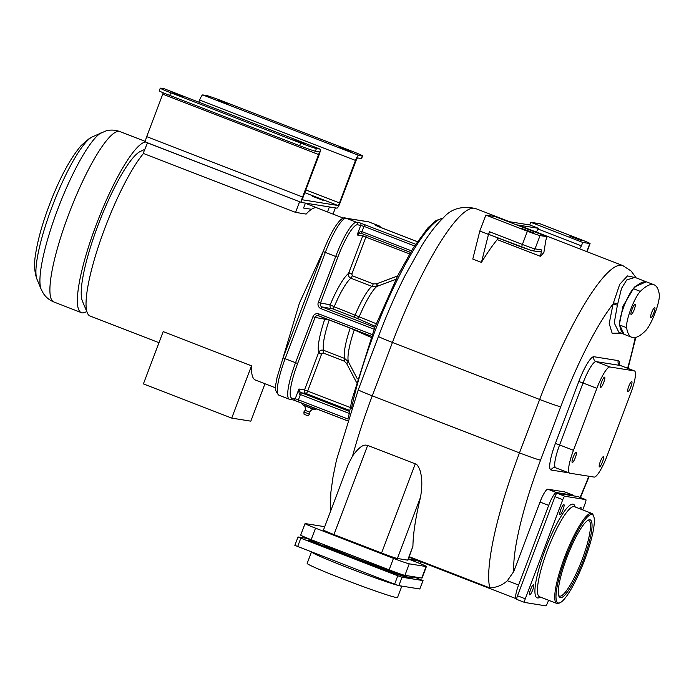 <?xml version="1.0" encoding="UTF-8"?>
<svg xmlns="http://www.w3.org/2000/svg" width="694" height="694" viewBox="0 0 694 694"><rect width="100%" height="100%" fill="white"/><g stroke="black" fill="none" stroke-linecap="round" stroke-linejoin="round"><path stroke-width="1.04" d="M573.947 495.95A14.201 2.785 111.2 0 0 573.461 495.29A14.201 2.785 111.2 0 0 573.348 495.264L556.501 492.566A14.201 2.785 111.2 0 0 548.676 505.388L518.574 585.051A14.201 2.785 111.2 0 0 516.258 598.749A14.201 2.785 111.2 0 0 516.371 598.775L516.709 598.835M419.575 561.299L408.462 558.844M564.907 491.994A14.201 2.785 111.2 0 0 564.803 491.933A14.201 2.785 111.2 0 0 564.69 491.907L547.844 489.209A14.201 2.785 111.2 0 0 540.019 502.04L513.768 571.5L507.366 580.713C502.543 585.155 496.678 587.54 489.756 587.887L409.26 556.718M352.569 455.984C362.112 442.946 365.538 445.14 367.647 445.409L333.953 534.562A14.201 0.581 -159.3 0 1 323.473 529.99L348.31 464.26L352.569 455.984A148.681 29.131 111.2 0 1 372.27 395.858L519.485 452.87A148.681 29.131 111.2 0 0 489.756 587.887M420.477 497.364L397.384 558.488L407.673 560.136A14.201 0.581 -159.3 0 0 407.977 560.127L412.93 546.23A148.681 29.131 -68.8 0 1 420.477 497.364C422.412 486.563 422.238 477.498 419.948 470.176C418.282 466.047 416.73 463.939 415.272 463.852L367.647 445.409M397.384 558.488A14.201 0.581 -159.3 0 1 381.579 553.005L333.953 534.562M324.618 526.954A14.201 0.581 20.7 0 0 322.19 526.286L305.343 523.588A14.201 0.581 20.7 0 0 305.048 523.597A14.201 0.581 20.7 0 0 315.527 528.169L393.463 558.349A14.201 0.581 20.7 0 0 409.26 563.832L426.107 566.53A14.201 0.581 20.7 0 0 426.402 566.521A14.201 0.581 20.7 0 0 415.923 561.949L408.393 559.026M305.048 523.597L300.693 535.1A14.201 0.581 20.7 0 0 311.172 539.672L389.117 569.861A14.201 0.581 20.7 0 0 404.914 575.335L421.761 578.033A14.201 0.581 20.7 0 0 422.056 578.024L426.402 566.521M516.622 224.899A148.681 29.131 -68.8 0 1 517.646 224.986A148.681 29.131 -68.8 0 1 518.826 225.298L622.744 265.55A148.681 29.131 111.2 0 0 539.654 399.484L519.485 452.87A18.938 0.781 -159.3 0 0 540.548 460.183A129.735 25.418 111.2 0 0 513.768 571.5M538.535 251.653C540.305 252.052 541.32 251.471 541.58 249.918L540.539 256.364A148.681 29.131 -68.8 0 1 543.879 252.469L545.866 240.141L547.158 236.732L495.195 216.606L485.835 215.105L479.814 231.041L488.481 234.39L489.478 231.735A2.837 0.555 -68.8 0 0 489.018 234.477A2.837 0.555 -68.8 0 0 489.036 234.485L521.905 247.211M540.539 256.364L497.242 239.595A148.681 29.131 -68.8 0 0 481.445 262.41L472.788 259.053L479.814 231.041M635.739 277.695L627.471 275.926L619.733 284.288L613.062 304.033L609.202 323.569L612.151 333.241L621.191 333.189M646.678 281.955L634.949 277.392L626.725 279.942L621.52 288.4L617.391 305.178L614.233 322.927L618.875 332.296L624.513 334.456M646.253 281.773L634.472 287.004L622.995 306.089L619.404 324.367L624.071 334.308M630.568 393.75L607.155 455.706A23.674 4.641 -68.8 0 1 594.116 477.082L569.783 473.187A23.674 4.641 -68.8 0 1 569.592 473.135A23.674 4.641 -68.8 0 1 573.461 450.311L596.875 388.354A23.674 4.641 -68.8 0 1 609.913 366.979L634.247 370.874A23.674 4.641 -68.8 0 1 634.437 370.926A23.674 4.641 -68.8 0 1 630.568 393.75M601.577 382.064A5.448 1.067 111.2 0 0 600.692 387.321A5.448 1.067 111.2 0 0 603.737 382.411A5.448 1.067 111.2 0 0 604.621 377.163A5.448 1.067 111.2 0 0 601.577 382.064M573.149 457.303A5.448 1.067 111.2 0 0 572.264 462.551A5.448 1.067 111.2 0 0 575.309 457.65A5.448 1.067 111.2 0 0 576.194 452.393A5.448 1.067 111.2 0 0 573.149 457.303M628.729 386.411A5.448 1.067 111.2 0 0 627.836 391.668A5.448 1.067 111.2 0 0 630.881 386.758A5.448 1.067 111.2 0 0 631.766 381.509A5.448 1.067 111.2 0 0 628.729 386.411M600.293 461.649A5.448 1.067 111.2 0 0 599.408 466.897A5.448 1.067 111.2 0 0 602.453 461.996A5.448 1.067 111.2 0 0 603.338 456.747A5.448 1.067 111.2 0 0 600.293 461.649M507.592 221.403L529.765 224.96L538.423 228.309L516.249 224.761M485.835 215.105L527.405 231.206A11.364 0.468 20.7 0 0 540.045 235.587L547.158 236.732M497.537 237.773L497.242 239.595M481.445 262.41L488.481 234.39M534.146 233.071L520.942 228.231L534.146 233.071M530.763 222.297L582.726 242.423L589.839 243.559A11.364 0.468 20.7 0 0 590.074 243.551A11.364 0.468 20.7 0 0 581.693 239.898L540.123 223.798L530.763 222.297L529.765 224.96M582.726 242.423L581.433 245.841L538.136 229.072L538.423 228.309M538.136 229.072L536.306 232.074M581.433 245.841L579.603 248.842M581.884 240.714L577.46 238.493L569.618 236.021L581.884 240.714M558.627 595.4A40.486 7.929 111.2 0 0 559.468 596.085A40.486 7.929 111.2 0 0 582.093 559.616A40.486 7.929 -68.8 0 0 588.703 520.587A40.486 7.929 -68.8 0 0 587.627 520.535M583.402 560.075A41.666 8.163 111.2 0 0 588.391 520.092A41.666 8.163 111.2 0 0 566.929 557.438A41.666 8.163 111.2 0 0 558.904 596.241A41.666 8.163 111.2 0 0 583.402 560.075M591.887 514.497A47.348 9.282 111.2 0 0 565.81 557.256A47.348 9.282 111.2 0 0 558.444 603.008A47.348 9.282 111.2 0 0 560.145 602.687A47.348 9.282 111.2 0 0 583.819 562.105A47.348 9.282 111.2 0 0 593.648 516.163A47.348 9.282 111.2 0 0 591.887 514.497M593.648 516.163L593.153 514.974A48.294 9.464 111.2 0 0 591.748 513.386A48.294 9.464 111.2 0 0 591.357 513.282A48.294 9.464 111.2 0 0 565.116 555.946A48.294 9.464 111.2 0 0 556.857 603.459A48.294 9.464 111.2 0 0 557.247 603.563A48.294 9.464 111.2 0 0 558.974 603.233L560.145 602.687M582.717 509.89L585.216 503.271A3.791 0.746 -68.8 0 0 585.831 499.619A3.791 0.746 -68.8 0 0 585.805 499.611L564.838 496.253A3.791 0.746 -68.8 0 0 562.747 499.68L525.289 598.809A3.791 0.746 -68.8 0 0 524.673 602.461A3.791 0.746 -68.8 0 0 524.699 602.47L545.666 605.827A3.791 0.746 -68.8 0 0 547.757 602.409L548.572 600.249M560.839 509.457A5.448 1.067 -68.8 0 1 563.884 504.555A5.448 1.067 -68.8 0 1 562.99 509.804A5.448 1.067 -68.8 0 1 559.945 514.705A5.448 1.067 -68.8 0 1 560.839 509.457M529.722 594.827A5.448 1.067 -68.8 0 1 529.678 594.819A5.448 1.067 -68.8 0 1 530.606 589.466A5.448 1.067 -68.8 0 1 533.565 584.652A5.448 1.067 -68.8 0 1 533.608 584.66A5.448 1.067 -68.8 0 1 532.68 590.021A5.448 1.067 -68.8 0 1 529.722 594.827M579.455 508.624A5.448 1.067 -68.8 0 1 580.783 507.253A5.448 1.067 -68.8 0 1 580.826 507.262A5.448 1.067 -68.8 0 1 580.921 509.196M585.805 499.611L578.007 496.592A3.791 0.746 -68.8 0 1 578.041 496.6A3.791 0.746 -68.8 0 1 578.067 496.618L585.831 499.619M578.007 496.592L557.039 493.234A3.791 0.746 -68.8 0 0 554.957 496.661L517.498 595.79A3.791 0.746 -68.8 0 0 516.874 599.442A3.791 0.746 -68.8 0 0 516.909 599.451L524.638 602.444M414.509 245.928L363.96 226.348L361.947 231.657C361.097 230.772 359.492 231.883 357.115 234.988L360.793 225.255A1.891 1.856 -80.9 0 0 359.735 222.809L356.551 222.297L346.159 218.272L368.627 221.872A37.884 7.426 -68.8 0 1 368.922 221.95L379.314 225.975A37.884 7.426 111.2 0 0 379.019 225.897L368.627 221.872A2.837 2.785 99.1 0 0 368.072 221.724L368.922 221.95M318.095 315.623L371.446 336.226L318.633 315.77A2.837 2.785 -80.9 0 0 315.05 317.427L329.199 319.986A40.243 7.886 111.2 0 0 323.638 350.305C321.452 349.698 319.804 350.392 318.702 352.405L304.536 389.898L298.923 388.996C299.513 391.416 300.355 392.683 301.456 392.804L300.407 394.522L349.125 413.381M372.079 334.525L318.945 313.948A4.737 4.641 -80.9 0 0 312.942 316.69L315.05 317.427L297.657 363.448A35.984 7.053 111.2 0 0 292.061 398.226L295.245 398.729L298.923 388.996C298.706 392.735 299.201 394.582 300.407 394.522L298.403 399.831L348.006 419.037M361.626 233.479L410.492 252.408L361.643 233.488C360.776 232.802 359.266 233.297 357.115 234.988L362.736 235.891L348.57 273.375C348.076 275.579 348.848 277.192 350.878 278.207A40.243 7.886 111.2 0 0 334.204 306.757L330.171 304.831L318.294 302.532A4.737 4.641 -80.9 0 0 320.949 308.63L374.101 329.216M366.389 235.327A2.837 0.555 -68.8 0 1 365.894 236.984L351.867 273.974L352.248 275.726A2.837 0.555 -68.8 0 1 350.878 278.207L371.889 286.344L376.929 286.388L395.884 279.344M352.248 275.726L373.251 283.863L376.582 283.811L397.558 276.004M375.237 326.293L356.386 318.034L332.816 308.856L321.99 306.922L374.812 327.377M376.807 283.725A2.837 0.494 -110.3 0 1 377.284 286.258M376.243 323.716L334.204 306.757A2.837 0.555 -68.8 0 1 332.816 308.856M357.358 378.889L348.423 361.834L344.64 358.442A40.243 7.886 -68.8 0 1 350.21 328.115L371.021 337.371M356.421 382.229L346.532 363.335L344.085 361.053L323.074 352.916L321.643 353.966L307.694 390.991A2.837 0.555 -68.8 0 1 306.132 393.559L349.681 410.423M348.596 362.164L346.644 363.561M323.872 249.805L299.383 303.174L283.057 357.8L285.156 358.694L325.295 252.477A37.884 7.426 -68.8 0 1 346.159 218.272A2.837 2.785 99.1 0 0 345.603 218.124L368.072 221.724M143.485 153.495A91.382 17.905 111.2 0 0 104.976 227.884A91.382 17.905 111.2 0 0 87.366 312.985A91.382 17.905 111.2 0 0 90.038 315.996L158.978 342.697M343.695 218.237L317.115 207.94A91.382 17.905 111.2 0 0 311.467 209.302A91.382 17.905 111.2 0 0 306.132 214.082L295.575 212.39L143.164 153.365L147.527 142.799M251.497 365.816L231.735 418.109L143.406 383.903L163.168 331.611L251.497 365.816A91.382 17.905 111.2 0 0 255.435 380.052L275.622 387.868M87.366 312.985L82.404 301.109A81.918 16.049 -68.8 0 1 99.415 221.629A81.918 16.049 -68.8 0 1 140.379 151.422L144.647 149.436M145.627 141.984A91.382 17.905 111.2 0 0 96.319 224.535A91.382 17.905 111.2 0 0 81.38 312.647A91.382 17.905 111.2 0 0 86.733 311.467M264.969 383.747L250.829 421.163L231.735 418.109M164.287 88.789A5.682 1.11 -68.8 0 0 164.244 88.771A5.682 1.11 -68.8 0 0 164.2 88.754L160.548 88.173A14.201 0.581 20.7 0 0 160.253 88.181A14.201 0.581 20.7 0 0 170.733 92.753L300.623 143.059A14.201 0.581 20.7 0 0 316.421 148.542L315.423 151.197L319.075 151.778A2.837 0.555 -68.8 0 1 319.093 151.786A2.837 0.555 -68.8 0 1 318.633 154.528L302.575 197.009A5.682 1.11 111.2 0 0 301.647 202.492A5.682 1.11 111.2 0 0 301.69 202.501L336.885 208.139A5.682 1.11 111.2 0 0 340.017 203.004L356.074 160.522A2.837 0.555 -68.8 0 1 357.636 157.954L361.288 158.536A14.201 0.581 -159.3 0 0 361.583 158.527L362.589 155.872A14.201 0.581 20.7 0 0 352.11 151.301L222.21 100.994A14.201 0.581 20.7 0 0 206.413 95.52L202.769 94.931L358.642 155.3L362.285 155.881A14.201 0.581 20.7 0 0 362.589 155.872M305.438 203.099L303.573 208.035L311.467 209.302M327.1 211.809L305.36 203.29M329.398 206.933L327.533 211.878M335.393 207.896L333.042 214.108M316.421 148.542L320.073 149.123A5.682 1.11 -68.8 0 1 320.116 149.132A5.682 1.11 -68.8 0 1 319.188 154.615L303.139 197.096A2.837 0.555 111.2 0 0 302.671 199.837A2.837 0.555 111.2 0 0 302.697 199.846L337.891 205.476A2.837 0.555 111.2 0 0 339.453 202.917L355.51 160.427A5.682 1.11 -68.8 0 1 358.642 155.3M163.194 92.779A2.837 0.555 -68.8 0 1 162.76 94.158L146.703 136.64A5.682 1.11 111.2 0 0 145.775 142.123A5.682 1.11 111.2 0 0 145.818 142.131L301.604 202.466M299.938 201.824L147.18 142.747M299.582 201.772L295.575 212.39M323.144 200.366L312.638 196.341L323.144 200.366M198.84 102.165L199.638 100.066A5.682 1.11 -68.8 0 1 202.769 94.931M218.445 100.196L228.959 104.213L218.332 100.5M339.678 147.145L350.192 151.171L339.566 147.449M315.423 151.197A14.201 0.581 -159.3 0 1 299.626 145.714L169.726 95.408A14.201 0.581 -159.3 0 1 159.247 90.836L160.253 88.181M304.397 143.858L293.883 139.841L304.397 143.858M183.155 96.908L172.65 92.883L183.155 96.908M316.212 408.671L315.9 409.512L315.041 409.642L302.922 404.949M315.9 409.512L310.877 408.289L302.48 404.767M314.816 408.133L314.382 409.269M302.688 403.431L302.263 404.576M308.049 405.513L307.563 406.797M314.209 409.417C313.107 408.636 311.597 409.529 309.697 412.097L305.317 410.423M303.538 405.365C304.857 405.391 305.429 407.074 305.273 410.423A3.08 3.08 0 0 0 303.911 412.01L309.671 414.188A3.08 3.08 0 0 0 309.697 412.089L309.663 412.062M308.049 415.801L309.619 414.136M308.006 415.801L304.102 414.292M294.924 545.389L394.626 584.166L398.842 585.632L419.801 588.989L422.984 580.574L402.017 577.217L397.801 575.76L300.814 538.197L298.099 536.974L308.578 538.657M413.398 576.697L422.984 580.574M410.033 576.228L413.182 577.243L411.577 576.402M392.336 572.767L386.168 570.676L392.336 572.767M317.861 544.174L307.789 540.322L317.861 544.174M412.305 577.833L412.141 578.276A55.164 2.264 -159.3 0 1 388.501 571.353A55.164 2.264 -159.3 0 1 349.637 557.03A55.164 2.264 -159.3 0 1 317.158 543.732A55.164 2.264 -159.3 0 1 308.943 539.281L309.099 538.856A55.164 2.264 20.7 0 0 349.802 556.588A55.164 2.264 20.7 0 0 412.305 577.833A55.164 2.264 20.7 0 0 409.85 576.133M419.801 588.989L423.062 580.574M401.843 586.109L397.523 597.534A48.294 1.987 -159.3 0 1 342.801 578.935A48.294 1.987 -159.3 0 1 307.164 563.389L311.485 551.973M394.383 571.847A40.486 1.666 -159.3 0 1 353.237 557.256A40.486 1.666 -159.3 0 1 322.953 544.235M651.709 312.456A5.448 1.067 -68.8 0 1 654.746 307.555A5.448 1.067 -68.8 0 1 653.861 312.803A5.448 1.067 -68.8 0 1 650.816 317.705A5.448 1.067 -68.8 0 1 651.709 312.456M659.3 294.421A132.58 25.982 111.2 0 0 654.043 284.783A132.58 25.982 111.2 0 0 640.328 291.385A20.837 4.086 111.2 0 0 630.846 309.116A20.837 4.086 111.2 0 0 626.613 327.689A132.58 25.982 111.2 0 0 631.87 337.327A132.58 25.982 111.2 0 0 645.576 330.734A20.837 4.086 111.2 0 0 655.067 312.994A20.837 4.086 111.2 0 0 659.3 294.421M632.052 309.307A5.448 1.067 111.2 0 0 631.158 314.556A5.448 1.067 111.2 0 0 634.203 309.654A5.448 1.067 111.2 0 0 635.088 304.406A5.448 1.067 111.2 0 0 632.052 309.307M654.043 284.783L647.12 282.102A132.58 25.982 111.2 0 0 633.405 288.695A20.837 4.086 111.2 0 0 623.915 306.436A20.837 4.086 111.2 0 0 619.681 325.009A132.58 25.982 111.2 0 0 624.938 334.638L631.87 337.327M442.928 218.237A127.843 25.053 111.2 0 0 394.73 285.113A127.843 25.053 111.2 0 0 351.442 408.757M507.366 580.713L518.574 585.051M330.509 511.383L330.838 492.506L333.025 476.839L336.486 459.992L358.295 389.768A18.938 0.781 20.7 0 0 372.27 395.858L392.44 342.472A148.681 29.131 -68.8 0 1 475.529 208.53C461.883 205.65 451.195 208.721 443.457 217.734C436.379 224.483 429.204 233.731 421.917 245.45L404.828 276.03C395.424 294.69 386.636 314.807 378.473 336.373A18.938 0.781 20.7 0 0 392.44 342.472L539.654 399.484A18.938 0.781 -159.3 0 0 560.717 406.788L540.548 460.183M412.93 546.23L407.673 560.136M415.272 463.852L381.579 553.005M421.761 578.033L426.107 566.53M311.172 539.672L315.527 528.169M389.117 569.861L393.463 558.349M404.914 575.335L409.26 563.832M627.602 368.271A129.735 25.418 111.2 0 0 635.184 337.544M580.089 497.398A129.735 25.418 111.2 0 0 588.816 476.24M617.391 305.178L613.062 304.033A129.735 25.418 111.2 0 0 560.717 406.788M619.673 364.966A27.465 5.379 111.2 0 0 618.267 360.628L593.934 356.725A27.465 5.379 111.2 0 0 578.805 381.527L555.391 443.483A27.465 5.379 111.2 0 0 551.123 470.02L568.889 472.866M613.505 302.792L617.764 304.059M548.676 505.388L540.019 502.04M556.501 492.566L547.844 489.209M573.348 495.264L564.69 491.907M551.123 470.02A3.791 3.713 99.1 0 1 555.183 467.626L569.592 473.135M555.391 443.483L559.607 444.949A23.674 4.641 111.2 0 0 555.738 467.773M578.805 381.527L583.021 382.984L559.607 444.949L573.461 450.311M593.934 356.725A3.791 3.713 -80.9 0 0 596.059 361.609A23.674 4.641 111.2 0 0 583.021 382.984L596.875 388.354M618.267 360.628A3.791 3.713 -80.9 0 0 620.393 365.504L596.059 361.609L609.913 366.979M619.326 364.871L620.583 365.556A23.674 4.641 111.2 0 0 620.393 365.504L634.247 370.874M541.58 249.918L535.022 248.868A11.364 0.468 -159.3 0 1 522.382 244.479L489.478 231.735M540.045 235.587L535.022 248.868A2.837 2.785 -80.9 0 1 531.977 250.664L521.923 247.22A2.837 0.555 -68.8 0 1 521.923 247.22A2.837 0.555 -68.8 0 1 522.382 244.479L527.405 231.206M531.422 250.517L489.018 234.477M589.839 243.559L586.794 251.627M591.748 513.386L574.424 506.672A48.294 9.464 111.2 0 0 574.042 506.577A48.294 9.464 -68.8 0 0 547.792 549.24A48.294 9.464 -68.8 0 0 539.542 596.753L556.857 603.459M540.305 597.048A50.194 9.837 111.2 0 1 537.52 597.95A50.194 9.837 -68.8 0 1 545.328 549.457A50.194 9.837 -68.8 0 1 572.975 504.13A50.194 9.837 111.2 0 1 575.187 506.976M564.838 496.253L557.039 493.234M562.747 499.68L554.957 496.661M525.289 598.809L517.498 595.79M379.254 226.929L417.32 241.668L376.2 225.663M380.165 227.276A1.891 1.856 -80.9 0 0 379.019 225.897L375.836 225.385L379.228 226.912M415.602 244.236L359.735 222.809M365.001 224.639L363.96 226.348L357.61 224.743A1.891 1.856 -80.9 0 0 356.551 222.297A37.884 7.426 111.2 0 0 335.688 256.502L323.196 251.566C331.558 229.636 341.413 215.409 345.603 218.124M351.867 273.974L348.57 273.375A44.034 8.632 111.2 0 0 330.171 304.831A2.837 2.785 -80.9 0 0 331.767 308.492M357.61 224.743A35.984 7.053 111.2 0 0 337.787 257.24L320.402 303.261A2.837 2.785 -80.9 0 0 321.99 306.922L320.949 308.63M411.447 250.829L361.947 231.657L361.643 233.488M312.942 316.69L295.549 362.719L285.156 358.694A37.884 7.426 -68.8 0 0 278.962 395.216C272.716 389.516 276.628 383.4 276.923 377.944L283.065 357.783L323.257 251.566M337.787 257.24L335.688 256.502L318.294 302.532M318.633 315.77L318.945 313.948M349.49 411.412L301.456 392.804L306.132 393.559A2.837 2.785 -80.9 0 1 304.536 389.898L350.262 407.482M292.061 398.226A1.891 1.856 99.1 0 1 290.031 399.423L293.215 399.935A1.891 1.856 99.1 0 0 295.245 398.729L298.403 399.831L298.108 401.661L347.451 420.772L293.276 399.944M364.012 234.399A2.837 2.785 -80.9 0 0 362.736 235.891L409.599 253.909M351.979 273.792L348.822 272.699M373.251 283.863A2.837 0.555 -68.8 0 1 371.889 286.344A40.243 7.886 -68.8 0 0 355.207 314.885A2.837 0.555 -68.8 0 1 353.827 316.993M376.582 283.811A2.837 0.512 -107.6 0 1 376.929 286.388A42.022 8.233 -68.8 0 0 359.353 316.438A2.837 2.229 -66.3 0 1 356.386 318.034M297.657 363.448L295.549 362.719A37.884 7.426 111.2 0 0 289.355 399.241L278.962 395.216M325.182 318.312A2.837 2.785 99.1 0 0 324.818 318.988A44.034 8.632 111.2 0 0 318.702 352.405L321.643 353.966M350.244 328.01A2.837 0.555 111.2 0 1 350.21 328.115L329.199 319.986A2.837 0.555 111.2 0 0 329.234 319.873M344.085 361.053A2.837 0.555 -68.8 0 0 344.64 358.442L323.638 350.305A2.837 0.555 -68.8 0 1 323.074 352.916M346.532 363.335L348.423 361.834A42.022 8.233 -68.8 0 1 354.261 329.902A2.837 2.229 113.7 0 0 354.33 329.598M318.451 353.09L321.608 354.183M101.914 132.398A85.839 16.821 111.2 0 0 57.706 209.328A85.839 16.821 111.2 0 0 41.163 289.259L37.051 279.43A77.988 15.285 -68.8 0 1 52.076 206.795A77.988 15.285 -68.8 0 1 92.25 136.9L106.052 130.888C110.511 129.639 115.135 129.865 119.923 131.574A91.382 17.905 111.2 0 0 68.853 213.899A91.382 17.905 111.2 0 0 53.915 302.003L81.38 312.647M146.703 136.64L302.575 197.009M304.813 192.672L337.891 205.476M199.638 100.066L355.51 160.427M305.854 189.904L339.453 202.917M362.285 155.881L361.288 158.536M162.76 94.158L318.633 154.528M164.2 88.754L320.073 149.123M300.623 143.059L299.626 145.714M170.733 92.753L169.726 95.408M398.842 585.632L402.017 577.217M297.639 546.603L300.814 538.197M394.626 584.166L397.801 575.76M401.774 586.1A48.294 1.987 -159.3 0 1 398.998 585.658M398.061 585.406A48.294 1.987 -159.3 0 1 347.147 567.423A48.294 1.987 20.7 0 1 311.528 551.99M633.405 288.695L640.328 291.385M619.681 325.009L626.613 327.689M443.084 218.081L436.084 220.518L428.033 227.719L413.277 247.871L398.226 274.694L374.934 327.056L351.997 399.544L348.327 418.066M409.07 557.23L516.258 598.749M358.295 389.768L378.473 336.373M509.596 221.724L475.529 208.53M628.018 368.436L635.851 337.388M622.744 265.55L631.184 271.076L636.068 277.826M564.803 491.933L573.461 495.29M580.444 497.537L589.189 476.301M620.583 365.556L634.437 370.926M539.082 251.801L531.977 250.664M586.994 251.705L590.074 243.551M524.673 602.461L516.874 599.442M420.842 561.793L420.156 563.623M381.18 227.667L379.314 225.975M289.355 399.241L290.031 399.423M293.189 399.926L298.09 401.653M41.163 289.259L43.21 293.172C45.657 297.101 49.222 300.042 53.915 302.003M119.923 131.574L145.532 141.489M37.051 279.43C34.344 272.195 33.876 263.668 35.637 253.848C37.84 239.734 42.377 223.537 49.257 205.268C59.311 178.714 69.973 158.761 81.259 145.419L89.318 138.496L92.25 136.9M145.775 142.123L301.647 202.492M164.244 88.771L320.116 149.132M304.059 414.292L303.911 412.01M294.846 545.389L298.021 536.983"/></g></svg>
